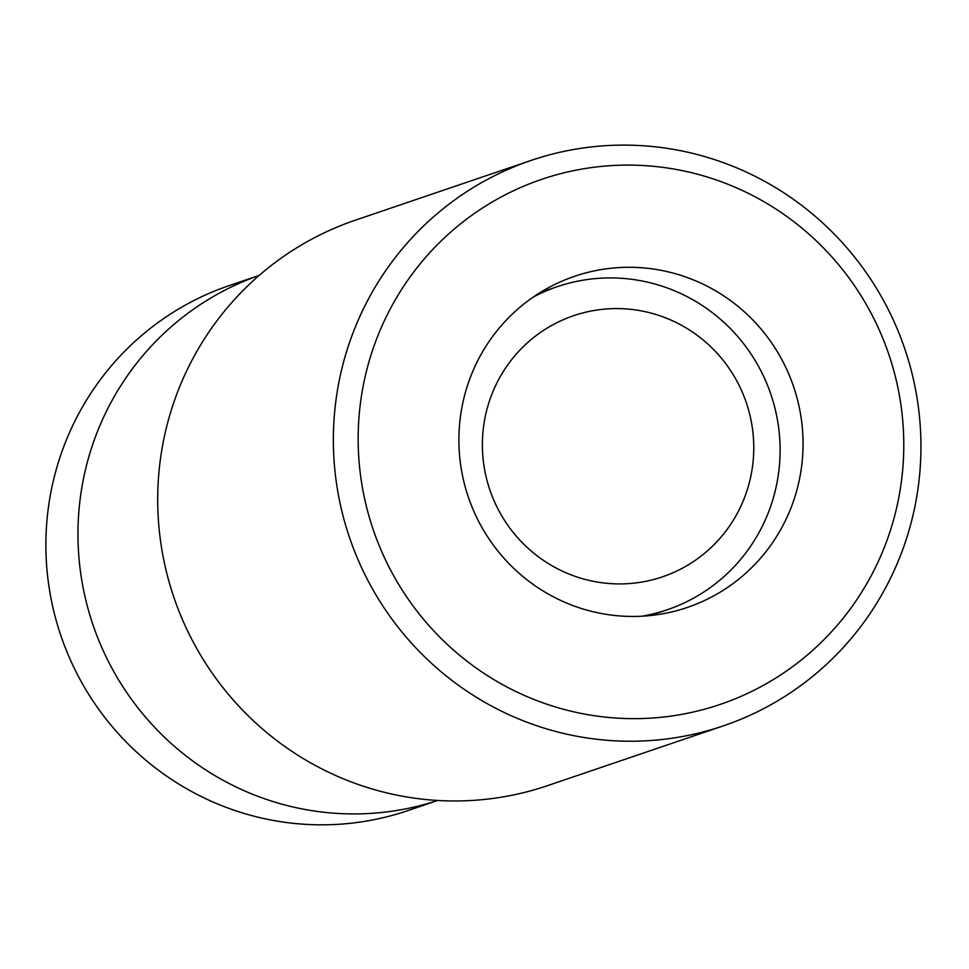 <?xml version="1.0" encoding="UTF-8"?>
<svg xmlns="http://www.w3.org/2000/svg" width="969" height="969" viewBox="0 0 969 969"><rect width="100%" height="100%" fill="white"/><g stroke="black" fill="none" stroke-linecap="round" stroke-linejoin="round"><path stroke-width="1.45" d="M770.936 704.705A298.622 293.232 71.2 0 0 895.126 324.009A298.622 293.232 71.2 0 0 531.012 160.454A298.622 293.232 71.2 0 0 349.53 537.577A298.622 293.232 71.2 0 0 723.286 725.89A298.622 293.232 71.2 0 0 770.936 704.705M764.48 684.732A277.291 272.289 -108.8 0 1 358.179 435.42A277.291 272.289 -108.8 0 1 770.246 205.464A277.291 272.289 -108.8 0 1 764.48 684.732M723.286 725.89L547.63 785.629A298.622 293.232 -108.8 0 1 173.875 597.304A298.622 293.232 -108.8 0 1 355.357 220.181L531.012 160.454M715.183 595.063A174.904 171.755 -108.8 0 1 687.275 607.466A174.904 171.755 -108.8 0 1 468.366 497.17A174.904 171.755 -108.8 0 1 574.665 276.274A174.904 171.755 -108.8 0 1 787.93 372.072A174.904 171.755 -108.8 0 1 715.183 595.063M641.89 616.211A170.641 167.564 71.2 0 0 667.156 609.804A170.641 167.564 71.2 0 0 770.864 394.298A170.641 167.564 71.2 0 0 557.284 286.691A170.641 167.564 71.2 0 0 533.35 297.011M485.929 476.07A137.925 135.442 -108.8 0 1 657.418 314.949A137.925 135.442 -108.8 0 1 710.871 547.739A137.925 135.442 -108.8 0 1 485.929 476.07M259.183 275.414L229.423 285.528A277.291 272.289 71.2 0 0 53.029 608.011A277.291 272.289 71.2 0 0 407.961 810.581L437.722 800.467M259.159 275.438A277.291 272.289 71.2 0 0 85.102 597.098A277.291 272.289 71.2 0 0 437.697 800.467M650.211 615.569L667.156 609.804M540.339 292.456L557.284 286.691"/></g></svg>

